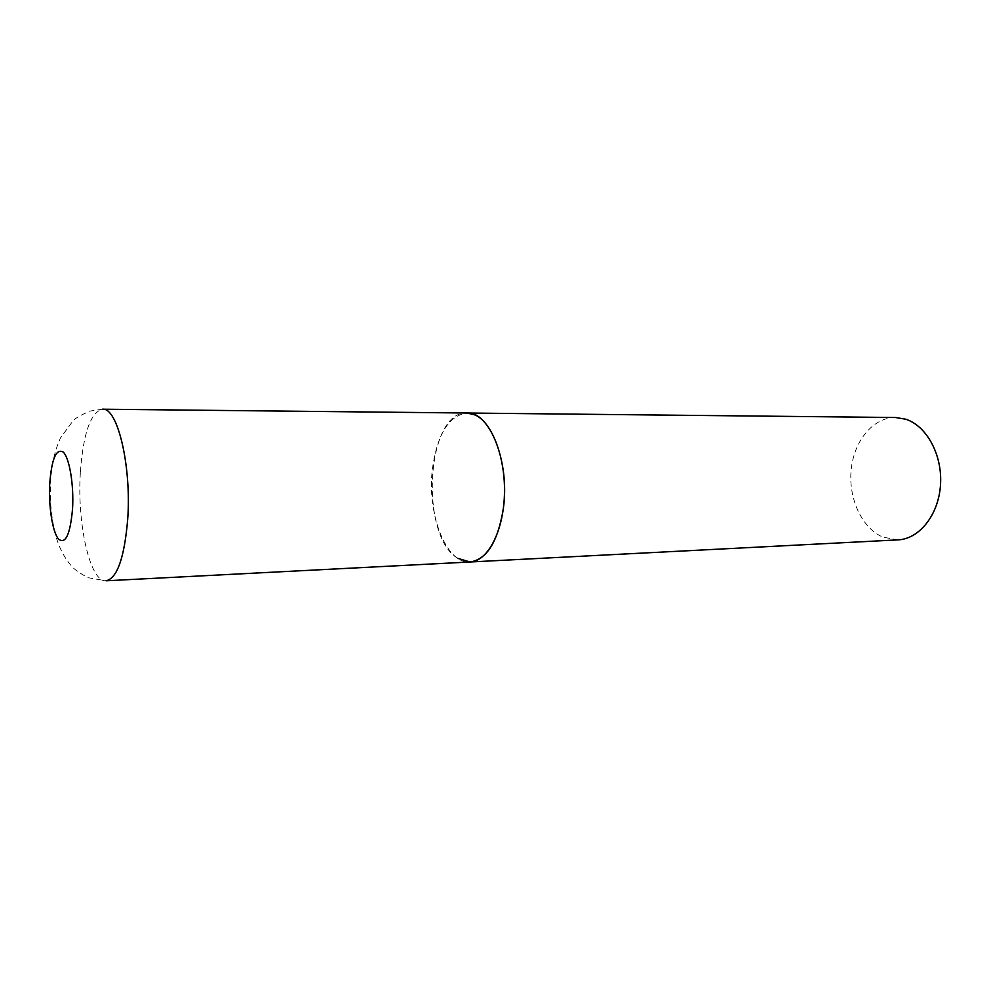 <?xml version="1.0" encoding="UTF-8"?>
<svg xmlns="http://www.w3.org/2000/svg" width="990" height="990" viewBox="0 0 990 990"><rect width="100%" height="100%" fill="white"/><g stroke="black" fill="none" stroke-linecap="round" stroke-linejoin="round"><path stroke-width="0.74" stroke-dasharray="4.95 3.71" d="M457.875 558.372C419.042 536.147 426.282 410.268 467.045 413.016C448.916 415.553 437.394 433.966 432.494 468.258C426.566 513.154 445.946 564.201 470.114 561.986M898.004 539.872L882.932 537.149C861.869 528.276 848.207 498.341 851.19 469.594C853.986 440.822 873.23 417.273 895.492 417.508M80.351 472.614C76.948 523.859 90.065 582.627 106.054 580.796L87.887 577.665C79.707 573.198 74.287 569.361 71.602 566.181C64.919 558.509 59.944 549.376 56.678 538.783C51.195 519.589 49.265 499.294 50.861 477.898C51.888 463.11 55.106 449.757 60.539 437.852L73.272 420.503C74.918 418.547 80.339 415.416 89.533 411.135L102.527 409.204C90.585 412.248 83.197 433.385 80.351 472.614"/><path stroke-width="1.49" d="M470.114 561.986L898.004 539.872C919.302 539.018 938.619 514.936 940.5 484.914C942.567 454.917 926.615 425.725 905.59 419.178L895.492 417.508L102.527 409.204C117.476 407.014 131.682 466.03 127.673 519.651C124.344 558.014 117.129 578.395 106.054 580.796L470.114 561.986C486.832 559.499 497.908 541.666 503.353 508.476C510.023 462.206 489.666 411.32 467.045 413.016L475.274 415.008C492.451 422.879 505.878 458.704 504.405 495.507C503.106 532.348 487.389 561.441 470.114 561.986L457.875 558.372M49.723 483.788C48.51 506.41 52.495 532.001 58.521 539.092C65.563 544.636 70.24 534.476 72.567 508.625C73.965 484.741 69.436 457.887 63.236 452.071C56.195 448.198 51.69 458.766 49.723 483.788"/></g></svg>
